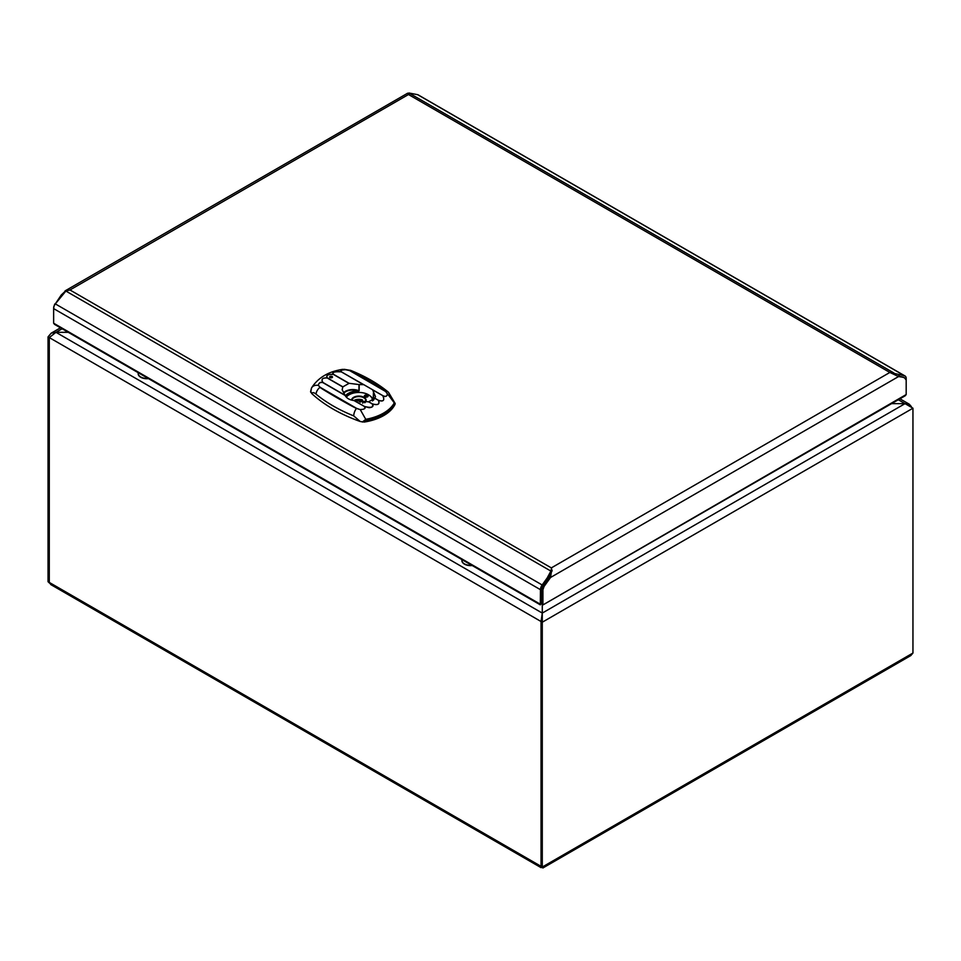 <?xml version="1.0" encoding="UTF-8"?>
<svg xmlns="http://www.w3.org/2000/svg" width="961" height="961" viewBox="0 0 961 961"><rect width="100%" height="100%" fill="white"/><g stroke="black" fill="none" stroke-linecap="round" stroke-linejoin="round"><path stroke-width="1.44" d="M542.28 603.904L542.28 613.082L542.28 603.904M62.117 328.758L55.954 332.314L68.267 332.314L55.954 332.314L51.185 333.179L48.05 336.879L49.287 337.587L55.954 332.314L542.28 613.082L541.043 621.503L49.287 337.587L49.287 582.414L49.287 337.587M891.568 403.644L905.046 403.644L912.95 408.209L542.28 622.211L542.28 613.082L905.046 403.644L891.568 403.644M541.872 619.449L542.28 614.511L541.043 621.503L542.28 622.211L542.28 867.038C543.025 868.336 543.025 868.336 542.28 867.038C543.025 868.336 543.025 868.336 542.28 867.038L912.95 653.036L912.95 408.209M48.05 336.879L48.05 581.705L541.043 866.329L541.043 621.503L541.043 866.329L542.28 867.038M541.043 866.329L541.103 867.663L542.184 867.146M541.103 867.663L50.825 584.6L49.287 582.414M912.95 653.036L910.8 655.582L542.845 868.011M48.05 581.705L49.528 583.123M911.376 406.611L909.202 404.149L905.046 403.644L898.307 399.752M542.497 604.049L543.085 604.841L905.238 395.752L906.187 394.551L906.187 378.526A5.586 3.231 -60 0 0 905.022 375.967L418.215 94.911A5.586 3.231 120 0 0 417.687 94.695L408.93 92.989L893.958 373.012L893.646 373.709M543.085 604.841L906.187 394.551M53.792 307.28L53.636 308.613A5.586 3.231 120 0 1 55.33 303.904L542.148 584.961A5.586 3.231 -60 0 0 540.454 589.682L540.298 604.841L540.887 604.049M540.454 589.682L53.636 308.613L53.636 323.22L54.585 324.41L540.298 604.841M53.636 323.22L540.454 604.277L541.692 603.568L542.929 604.277L542.929 589.682L541.692 588.961L541.692 603.568L541.692 588.961A3.844 2.222 120 0 1 542.857 585.73L541.692 588.961M904.253 377.541A3.844 2.222 120 0 0 904.157 377.481A3.844 2.222 120 0 0 903.796 377.337L897.718 375.931M904.457 377.721L898.763 376.171L899.472 374.598L904.505 375.763A5.586 3.231 -60 0 1 905.022 375.967M542.857 585.73L544.082 586.438L550.557 577.477L549.32 576.756L542.857 585.73L551.121 572.732M897.586 375.835L898.763 376.171M899.472 374.598L889.862 372.448L898.559 376.556L903.796 377.337M542.929 589.682L544.082 586.438M906.187 379.955L904.157 377.493M551.398 571.651L549.32 576.756M55.33 303.904L65.877 291.051L69.961 289.97L66.405 290.823M551.602 571.831L550.893 571.074L547.169 578.005L547.878 578.762M542.148 584.961L547.169 578.005M551.338 569.008L550.893 571.074L65.877 291.051M408.365 94.238L408.93 92.989L408.485 94.526L69.961 289.97L551.338 567.891L889.862 372.448L408.485 94.526L407.716 93.169L409.266 94.07M898.559 376.556L550.557 577.477L551.41 571.627M552.107 570.894L551.338 567.891M61.864 295.327L61.264 294.991L55.149 304.156M54.801 303.952L53.636 307.196M66.189 290.354L61.264 294.991M65.072 290.895L407.716 93.169M359.198 384.604L359.162 390.767L357.972 391.355L358.958 390.731L359.006 384.568L363.775 384.652L372.568 389.734L375.499 396.641L374.778 398.31L368.531 401.842L353.888 400.521C349.648 399.992 346.717 398.298 345.083 395.439L342.152 389.661L342.873 386.851L349.119 383.319L359.006 384.568M329.959 377.625C332.038 378.081 332.758 377.661 332.098 376.388C330.007 376.087 329.299 376.496 329.959 377.625L329.527 377.072M332.53 377.072L332.098 376.388M360.279 409.518C364.375 409.482 365.721 408.473 364.291 406.527L364.387 406.491C366.105 408.293 364.736 409.338 360.267 409.614L356.555 408.329L320.145 387.307L318.415 385.361L319.989 387.379A6.991 4.685 129.7 0 0 316.085 394.166C314.043 392.436 312.565 392.196 311.628 393.445A150.625 86.958 0 0 0 360.255 421.519L364.231 422.047L365.853 420.546A3.496 0.841 -100.2 0 0 365.757 419.32L362.357 422.047M364.435 406.431L369.084 407.704C372.351 407.404 373.589 406.335 372.784 404.497L372.243 403.98C373.841 407.332 371.234 408.149 364.423 406.431L354.345 400.605M346.236 397.049A14.427 8.325 180 0 1 347.305 396.112M364.231 422.047A43.689 25.226 0 0 0 383.787 415.524A43.689 25.226 0 0 0 395.079 404.233L394.274 402.863A43.329 25.022 180 0 1 365.757 419.32L360.267 409.614L356.435 408.425C349.732 405.302 324.398 390.659 319.989 387.379L320.145 387.307M349.119 383.319L333.551 374.334C331.953 372.243 334.56 371.426 341.359 371.883L341.407 371.799C339.689 370.742 341.059 370.021 345.528 369.649L345.516 369.709C341.419 369.925 340.074 370.622 341.503 371.787L336.71 371.499C333.443 372.135 332.206 372.94 332.999 373.937L333.467 374.358C327.785 374.189 325.719 375.379 327.293 377.925C322.415 377.673 320.95 379.199 322.872 382.514C320.385 381.877 318.86 382.838 318.283 385.373C315.1 384.941 312.842 385.817 311.52 388.004L310.703 392.232L310.715 391.139L311.628 393.445M367.871 394.635A14.427 8.325 180 0 1 368.844 395.115M370.357 396.112A14.427 8.325 180 0 1 373.192 400.389M356.555 408.329L356.435 408.425A6.991 3.255 -68.1 0 0 353.72 415.897L360.255 421.519M345.083 395.439L322.812 382.574C320.073 382.178 318.608 383.103 318.415 385.361M350.693 370.405L344.122 369.3L349.36 370.429C356.063 372.916 381.385 387.571 385.793 391.463A6.991 4.685 -50.3 0 1 388.448 392.232C377.985 383.583 365.396 376.316 350.693 370.405L350.693 370.405A6.991 3.255 111.9 0 0 349.36 370.429L385.649 391.523L387.379 393.878L385.649 391.523M345.516 369.709L349.239 370.502M374.862 398.19L378.502 400.365C383.379 401.95 384.844 400.425 382.922 395.776C385.409 397.145 386.935 396.509 387.511 393.878L394.274 402.863A3.496 2.727 -151.7 0 1 394.563 403.968L395.079 404.233M368.531 401.842L372.387 403.884C377.865 405.398 379.871 404.233 378.418 400.413L378.562 400.329C383.451 401.818 384.88 400.317 382.826 395.824L382.983 395.74C385.721 396.929 387.187 396.316 387.379 393.878M374.778 398.31L378.502 400.365C379.991 404.305 377.925 405.494 372.327 403.932L368.76 401.794M342.789 386.971L327.233 377.985C322.343 377.793 320.914 379.295 322.968 382.49L344.927 395.175M348.903 383.367L333.407 374.43C327.941 374.189 325.923 375.343 327.377 377.901L342.873 386.851M373.589 400.028A14.799 8.541 0 0 0 373.601 399.908L373.361 399.043A10.487 6.054 180 0 1 373.973 399.596M373.252 400.172L373.288 398.935L373.252 400.172A14.451 8.349 0 0 1 373.228 400.353L373.276 399.692M373.649 399.956A10.139 5.85 180 0 0 373.601 399.908L373.481 392.929M362.765 403.224L362.417 399.908L362.441 400.941L360.387 402.13M346.332 397.157A13.646 7.88 180 0 1 367.811 394.394L369.096 395.139A13.646 7.88 180 0 1 372.472 400.232A13.646 7.88 180 0 1 372.436 400.929M362.717 402.623L364.507 401.662M471.803 565.296A8.733 5.045 180 0 1 464.439 563.867A8.733 5.045 180 0 1 461.881 560.299A8.733 5.045 180 0 1 461.965 559.602M461.881 560.443A8.733 5.045 0 0 0 461.881 560.575A8.733 5.045 0 0 0 464.439 564.143A8.733 5.045 0 0 0 472.235 565.536M148.09 378.394A8.733 5.045 180 0 1 140.714 376.964A8.733 5.045 180 0 1 138.156 373.397A8.733 5.045 180 0 1 138.24 372.712M138.168 373.541A8.733 5.045 0 0 0 138.156 373.685A8.733 5.045 0 0 0 140.714 377.253A8.733 5.045 0 0 0 148.511 378.634M904.505 375.763L417.687 94.695M357.972 391.355A14.451 8.349 0 0 0 348.603 393.782A14.451 8.349 0 0 0 348.459 393.866A14.451 8.349 0 0 0 345.612 396.292M343.978 392.989A10.139 5.85 180 0 1 357.948 390.875A14.799 8.541 0 0 0 348.206 393.445A14.799 8.541 0 0 0 345.335 395.884M362.417 399.908A6.931 4 180 0 0 353.9 400.521L364.423 406.443M394.563 403.968A43.629 25.19 180 0 1 383.751 414.311A43.629 25.19 180 0 1 365.853 420.546M353.72 415.897A150.493 86.886 180 0 1 316.085 394.166M311.412 388.22A3.496 2.727 28.3 0 1 311.484 388.064L310.583 391.571M372.568 389.734L382.983 395.74L372.724 389.986M363.775 384.652L341.371 371.859M341.359 371.883L363.318 384.556M373.421 392.809L373.288 398.935M343.618 392.665A10.487 6.054 180 0 1 358.958 390.731L359.162 390.767M367.414 396.917A1.562 0.901 0 0 0 367.799 396.34A1.562 0.901 0 0 0 367.342 395.692A1.562 0.901 0 0 0 367.27 395.644A1.562 0.901 0 0 0 365.576 395.512A1.562 0.901 0 0 0 364.675 396.34A1.562 0.901 0 0 0 365 396.869A1.91 1.105 0 0 0 367.679 396.773A1.91 1.105 0 0 0 367.498 395.223A1.91 1.105 0 0 0 364.808 395.319A1.91 1.105 0 0 0 364.988 396.881M364.784 402.707A6.979 4.036 0 0 0 365.805 400.653A6.979 4.036 0 0 0 363.763 397.758A6.979 4.036 0 0 0 362.621 397.229A6.979 4.036 0 0 0 351.882 400.172M364.892 402.707A7.328 4.228 0 0 0 364.015 397.337A7.328 4.228 0 0 0 362.814 396.773A7.328 4.228 0 0 0 351.51 400.076M364.748 401.254A6.931 4 180 0 1 365.348 401.986M364.183 401.95L364.555 401.734A6.571 3.796 180 0 1 365.048 402.371M359.45 401.818L362.069 400.305A6.571 3.796 180 0 0 354.621 400.689M51.185 333.179L60.471 327.809M541.295 866.474L542.509 867.339M909.202 404.149L899.94 398.803M342.981 369.324C328.806 371.366 318.391 377.457 311.76 387.571M395.199 403.536L388.448 392.232M364.675 396.34L367.799 396.34M364.675 402.719L365.805 400.653M372.472 400.232L372.484 400.893"/></g></svg>
